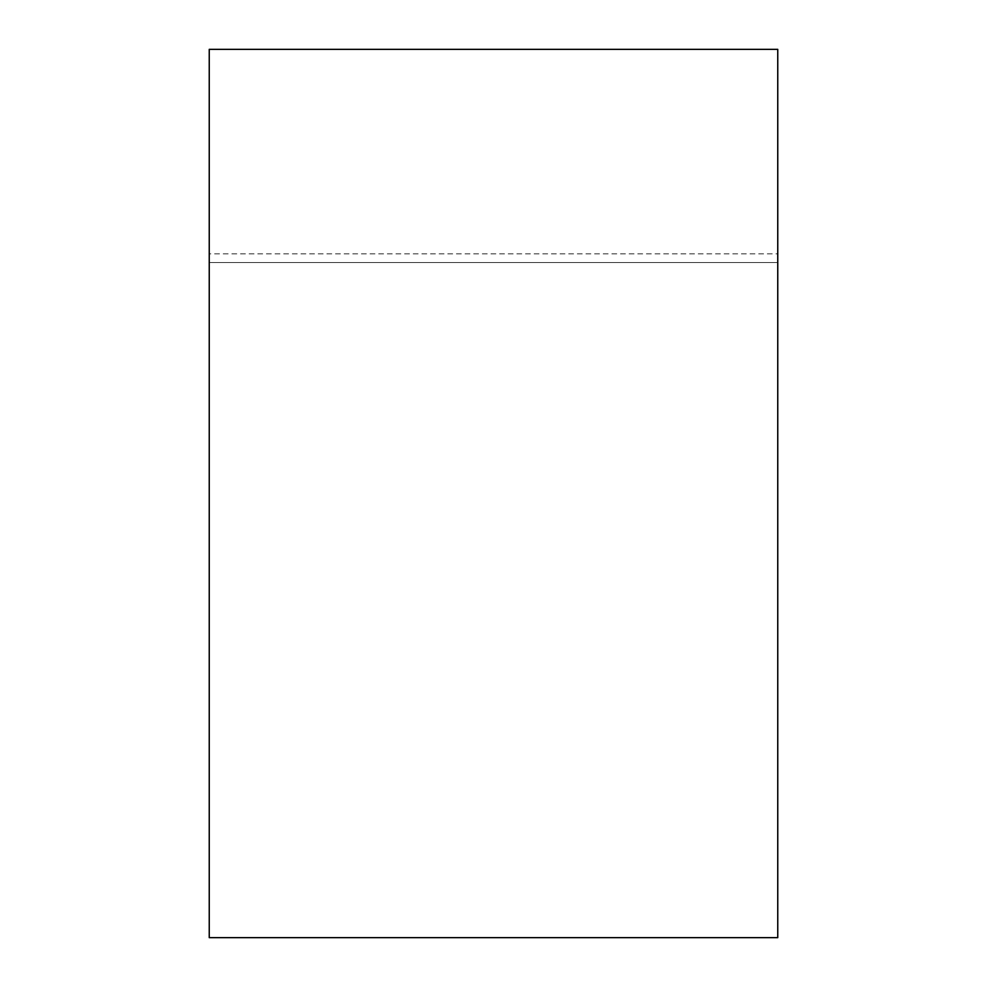 <?xml version="1.0" encoding="UTF-8"?>
<svg xmlns="http://www.w3.org/2000/svg" width="987" height="987" viewBox="0 0 987 987"><rect width="100%" height="100%" fill="white"/><g stroke="black" fill="none" stroke-linecap="round" stroke-linejoin="round"><path stroke-width="0.74" stroke-dasharray="4.93 3.7" d="M209.244 253.856L209.244 937.65L209.244 262.542L777.756 262.542L209.244 262.542L777.756 262.542L209.244 262.542L209.244 49.35L777.756 49.35L209.244 49.35L777.756 49.35L777.756 937.65L209.244 937.65L777.756 937.65L777.756 262.542L209.244 262.542L777.756 262.542L777.756 49.35L209.244 49.35L209.244 262.542L209.244 253.856L777.756 253.856"/><path stroke-width="1.48" d="M777.756 49.35L209.244 49.35L777.756 49.35L777.756 937.65L209.244 937.65L777.756 937.65L777.756 49.35M209.244 49.35L209.244 937.65L209.244 49.35"/></g></svg>
